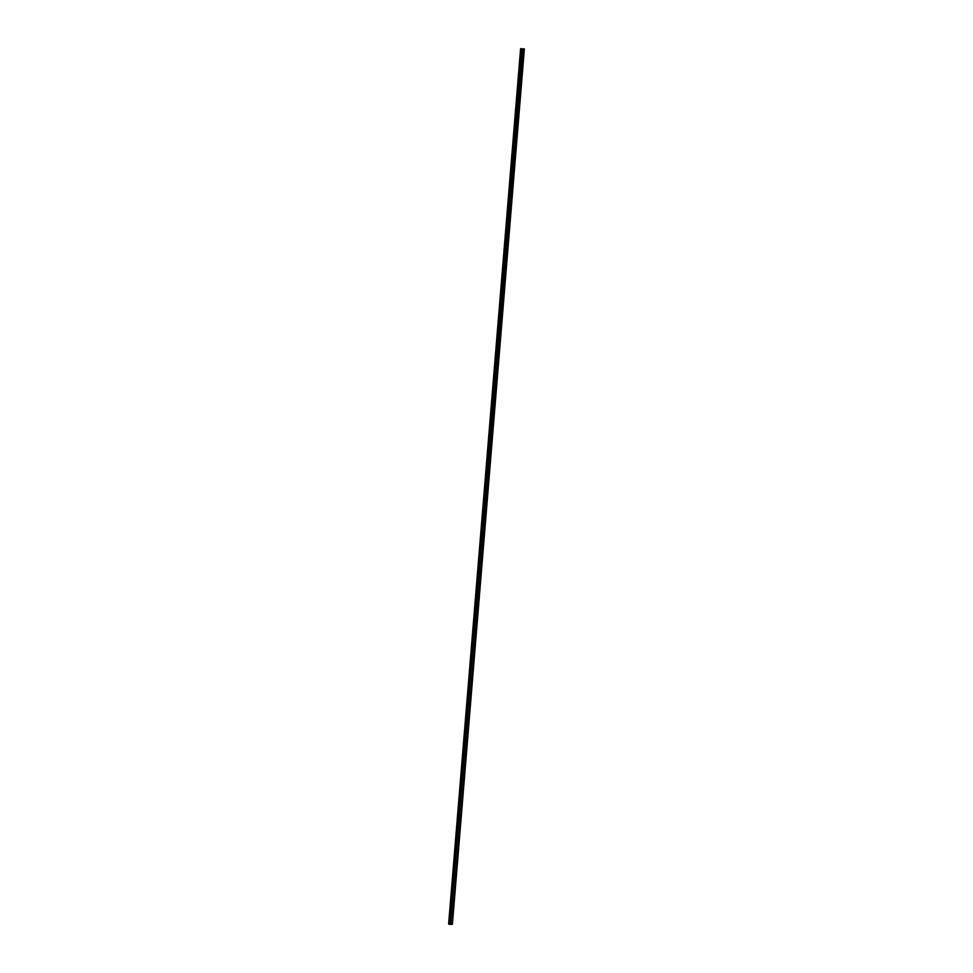 <?xml version="1.0" encoding="UTF-8"?>
<svg xmlns="http://www.w3.org/2000/svg" width="973" height="973" viewBox="0 0 973 973"><rect width="100%" height="100%" fill="white"/><g stroke="black" fill="none" stroke-linecap="round" stroke-linejoin="round"><path stroke-width="1.46" d="M524.338 48.905L452.287 924.338L524.338 48.905L520.628 48.686L524.338 48.905L520.628 48.686L524.265 48.905L521.564 48.893L449.635 924.314L521.601 48.905L524.338 48.905M452.287 924.338L524.265 48.93M448.735 924.046L520.628 48.686L448.662 924.082L449.331 924.277L521.309 48.881L449.331 924.277L450.219 924.314L448.662 924.082M450.207 924.314L522.173 48.918L523.693 48.93L522.173 48.918L523.717 48.942L522.173 48.918L450.207 924.314M450.231 924.314L522.197 48.93L450.231 924.314L522.197 48.93L523.717 48.942L451.813 924.35L450.231 924.314L522.27 48.942L523.717 48.942L522.197 48.93L450.231 924.314M450.292 924.338L451.813 924.35L523.778 48.954L522.27 48.942L450.292 924.338M524.374 48.918L452.396 924.314M520.604 48.662L448.626 924.07"/></g></svg>
